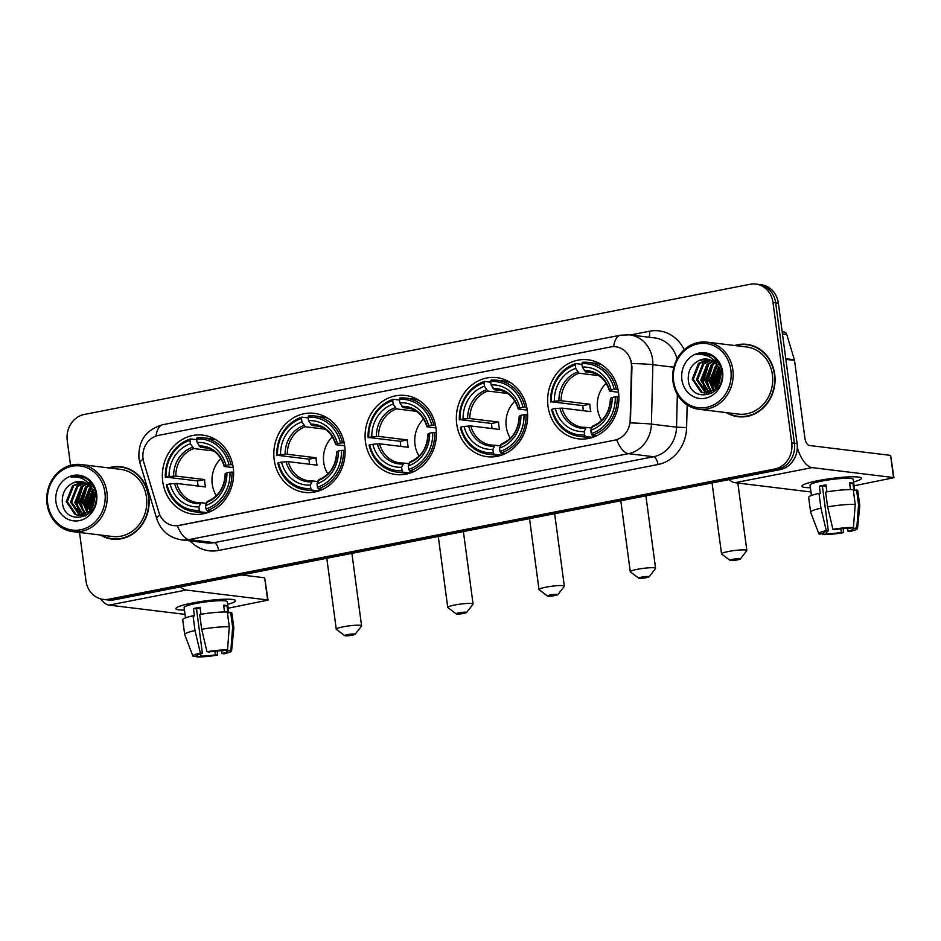 <?xml version="1.0" encoding="UTF-8"?>
<svg xmlns="http://www.w3.org/2000/svg" width="941" height="941" viewBox="0 0 941 941"><rect width="100%" height="100%" fill="white"/><g stroke="black" fill="none" stroke-linecap="round" stroke-linejoin="round"><path stroke-width="1.41" d="M548.003 406.218A39.816 35.57 -83.1 0 0 578.433 438.847A39.816 35.57 -83.1 0 0 618.508 392.421A39.816 35.57 -83.1 0 0 588.066 359.791A39.816 35.57 -83.1 0 0 548.003 406.218M274.207 459.749A39.816 35.57 -83.1 0 0 304.649 492.39A39.816 35.57 -83.1 0 0 344.724 445.963A39.816 35.57 -83.1 0 0 314.282 413.334A39.816 35.57 -83.1 0 0 274.207 459.749M365.473 441.905A39.816 35.57 -83.1 0 0 395.914 474.535A39.816 35.57 -83.1 0 0 435.989 428.12A39.816 35.57 -83.1 0 0 405.547 395.479A39.816 35.57 -83.1 0 0 365.473 441.905M456.738 424.062A39.816 35.57 -83.1 0 0 487.167 456.691A39.816 35.57 -83.1 0 0 527.242 410.276A39.816 35.57 -83.1 0 0 496.813 377.635A39.816 35.57 -83.1 0 0 456.738 424.062M162.734 481.557A39.816 35.57 -83.1 0 0 193.164 514.186A39.816 35.57 -83.1 0 0 233.239 467.759A39.816 35.57 -83.1 0 0 202.797 435.13A39.816 35.57 -83.1 0 0 162.734 481.557M143.044 458.867A20.29 18.126 -83.1 0 0 143.785 462.278L158.9 512.386A20.29 18.126 -83.1 0 0 173.662 525.607A20.29 18.126 -83.1 0 0 178.778 525.419L614.685 440.176A20.29 18.126 -83.1 0 0 630.164 420.227L631.482 366.908A20.29 18.126 -83.1 0 0 615.779 346.77A20.29 18.126 -83.1 0 0 610.662 346.958L158.347 435.412A20.29 18.126 -83.1 0 0 143.044 458.867M100.381 535.017A36.44 32.559 -83.1 0 0 112.12 539.099A36.44 32.559 -83.1 0 0 148.784 496.625A36.44 32.559 -83.1 0 0 120.93 466.76A36.44 32.559 -83.1 0 0 108.568 467.9M109.521 538.276A36.44 32.559 -83.1 0 0 113.461 539.228M726.311 412.617A36.44 32.559 -83.1 0 0 738.05 416.698A36.44 32.559 -83.1 0 0 774.714 374.212A36.44 32.559 -83.1 0 0 746.86 344.359A36.44 32.559 -83.1 0 0 734.498 345.5M735.45 415.875A36.44 32.559 -83.1 0 0 739.391 416.828M92.042 506.305A30.43 27.183 -83.1 0 0 92.171 507.752M717.971 383.904A30.43 27.183 -83.1 0 0 718.101 385.351M79.514 532.477L85.984 580.926A22.537 20.137 -83.1 0 0 103.204 599.393L108.568 600.052A22.537 20.137 -83.1 0 0 114.249 599.84L780.089 469.63A22.537 20.137 -83.1 0 0 797.098 443.564L778.36 303.19L775.678 302.861A22.537 20.137 -83.1 0 0 758.458 284.382A22.537 20.137 -83.1 0 1 775.678 302.861L794.416 443.235L775.678 302.861L772.996 302.531A22.537 20.137 -83.1 0 0 755.776 284.064A22.537 20.137 -83.1 0 0 750.083 284.264L84.243 414.475A22.537 20.137 -83.1 0 0 67.246 440.541L70.551 465.325M780.089 469.63L777.419 469.3A22.537 20.137 -83.1 0 0 794.416 443.235A22.537 20.137 -83.1 0 1 777.419 469.3L111.567 599.511L777.419 469.3L774.737 468.983A22.537 20.137 -83.1 0 0 791.734 442.905L772.996 302.531M105.886 599.723A22.537 20.137 -83.1 0 0 111.567 599.511A22.537 20.137 -83.1 0 1 105.886 599.723M630.964 360.509L631.964 366.966L630.388 422.909A26.301 1.27 1.4 0 1 651.407 424.12A30.053 26.854 96.9 0 1 628.47 453.668A26.301 11.351 78.9 0 1 616.696 439.788L179.108 525.454L173.897 525.631M103.204 599.393A22.537 20.137 -83.1 0 0 108.897 599.182L774.737 468.983M748.201 344.547A36.44 32.559 -83.1 0 0 744.155 344.524M122.271 466.948A36.44 32.559 -83.1 0 0 118.213 466.936M778.36 303.19A22.537 20.137 -83.1 0 0 761.14 284.711L755.776 284.064M184.46 610.109A30.053 3.764 -7.6 0 1 176.543 607.71A30.053 3.764 -7.6 0 1 192.317 603.016A30.053 3.764 -7.6 0 1 234.674 599.958A30.053 3.764 -7.6 0 1 227.663 604.345A30.053 3.764 -7.6 0 0 235.509 600.676A30.053 3.764 -7.6 0 0 192.317 603.016A30.053 3.764 -7.6 0 0 175.932 608.627A30.053 3.764 -7.6 0 0 184.46 610.109M100.675 598.899A30.053 12.962 78.9 0 0 109.027 605.11L185.036 614.379M180.484 586.89A30.053 12.962 78.9 0 0 186.189 590.031L267.62 599.946L264.668 577.786L241.472 574.963M264.668 577.786L268.02 600.111L228.169 608.204M214.901 651.196L215.383 654.854A15.021 1.882 -7.6 0 1 201.021 656.136L200.692 653.724M197.575 654.995L197.669 655.736A15.021 1.882 -7.6 0 1 197.328 655.407A15.021 1.882 -7.6 0 1 202.409 653.277L196.493 608.945A15.021 1.882 172.4 0 1 199.61 608.274A15.021 1.882 172.4 0 1 200.186 608.157M185.506 617.884L184.118 607.533A21.784 2.729 -7.6 0 1 195.999 603.463A21.784 2.729 -7.6 0 1 227.31 601.769L228.792 612.803M197.669 655.736L193.575 656.536A19.538 2.447 -7.6 0 1 192.881 656.065L184.718 634.622A24.795 3.105 -7.6 0 1 184.695 634.528L182.719 619.754A24.795 3.105 -7.6 0 1 193.034 615.79L194.399 615.955L193.411 608.568A21.784 2.729 -7.6 0 1 196.587 607.898A21.784 2.729 -7.6 0 1 200.068 607.274L200.998 614.273M226.64 650.066L226.781 651.101L230.874 650.302L232.639 627.212L230.674 612.438L227.969 612.967L226.981 605.581A21.784 2.729 -7.6 0 0 223.64 605.169L224.546 611.979M199.692 614.497A24.795 3.105 -7.6 0 1 227.322 612.026L229.286 626.8L227.522 649.89L223.429 650.69A15.021 1.882 -7.6 0 0 209.067 651.972L206.996 651.725L201.668 629.27L199.692 614.497M230.674 612.438A24.795 3.105 -7.6 0 1 231.874 613.191L233.839 627.976A24.795 3.105 -7.6 0 1 233.85 628.059L231.592 650.901A19.538 2.447 -7.6 0 1 224.099 653.807L222.041 653.56L221.664 650.702M193.034 615.79L195.01 630.564L200.351 653.03L202.409 653.277M184.695 634.528A24.795 3.105 -7.6 0 1 195.01 630.564M201.668 629.27A24.795 3.105 -7.6 0 1 229.286 626.8M232.639 627.212A24.795 3.105 -7.6 0 1 233.839 627.976M192.881 656.065A19.538 2.447 -7.6 0 1 200.351 653.03M206.996 651.725A19.538 2.447 -7.6 0 1 227.522 649.89M230.874 650.302A19.538 2.447 -7.6 0 1 231.592 650.901M226.781 651.101A15.021 1.882 -7.6 0 1 227.122 651.431A15.021 1.882 -7.6 0 1 222.041 653.56M215.383 654.854L217.453 655.112L217.336 650.96M217.453 655.112A19.538 2.447 -7.6 0 1 196.928 656.936L201.021 656.136M196.563 655.948L196.928 656.936M193.411 608.568L196.493 608.945M223.77 606.204L226.981 605.581M104.91 492.437A32.312 28.865 -83.1 0 0 72.069 466.254A32.312 28.865 -83.1 0 0 47.709 503.623A32.312 28.865 -83.1 0 0 80.55 529.795A32.312 28.865 -83.1 0 0 104.91 492.437M106.921 492.249A33.805 30.206 -83.1 0 0 81.079 464.548A33.805 30.206 -83.1 0 0 47.05 503.964A33.805 30.206 -83.1 0 0 72.892 531.665A33.805 30.206 -83.1 0 0 106.921 492.249M72.892 531.665L112.438 536.488A33.805 30.206 -83.1 0 0 146.455 497.071A33.805 30.206 -83.1 0 0 120.613 469.371L81.079 464.548M89.124 489.449A33.805 30.206 -83.1 0 0 86.596 508.787M126.212 467.9A36.064 32.217 -83.1 0 0 123.565 467.454L120.883 467.136A36.064 32.217 -83.1 0 0 109.485 468.006M90.195 488.355A36.064 32.217 -83.1 0 0 87.278 509.504M101.31 535.135A36.064 32.217 -83.1 0 0 112.155 538.722A36.064 32.217 -83.1 0 0 148.455 496.683A36.064 32.217 -83.1 0 0 120.883 467.136M92.312 507.505L91.818 504.694L93.947 494.107M93.03 505.999L94.276 495.778M89.713 511.081L87.56 504.164L92.336 489.802M90.336 510.387L88.619 504.294L92.747 490.696M87.29 513.127L83.302 503.647L89.595 487.803L90.583 487.015M87.889 512.704L84.372 503.776L91.03 487.626M84.984 514.409L79.044 503.129L85.349 487.285L88.725 485.027M85.549 514.139L80.114 503.259L86.407 487.414L89.195 485.474M82.737 515.15L74.798 502.612L81.091 486.768L86.795 483.568M83.29 515.009L75.856 502.741L82.149 486.897L87.29 483.886M85.525 515.915L82.643 515.903M80.538 515.456L79.279 514.998L70.54 502.094L76.833 486.25L84.819 482.521M81.091 515.421L71.598 502.223L77.891 486.379L85.313 482.745M92.912 491.084A16.985 15.174 -83.1 0 0 81.067 481.498A16.985 15.174 -83.1 0 0 73.116 482.909C65.776 486.591 62.177 492.778 62.294 501.447C63.6 527.101 100.311 519.103 95.911 494.448C94.959 487.391 91.712 482.039 86.172 478.369L79.373 476.087L71.057 477.052C81.679 476.075 88.96 480.757 92.912 491.084L94.218 495.436L89.336 511.457L78.397 515.386L75.021 514.48L66.282 501.577L72.575 485.732L82.796 481.827M91.112 486.732L95.288 495.566L90.407 511.586L78.397 515.386M78.926 515.445L76.08 514.609L67.34 501.706L73.645 485.862L83.302 481.968M94.629 492.919L95.441 491.731M95.006 494.237L95.7 493.025M93.371 489.979L94.547 488.791M91.536 487.238L93.288 486.074M88.889 482.451L91.23 482.933M89.948 482.58L91.101 482.768M88.254 482.851L93.312 486.097M87.925 482.51L92.477 484.674M73.116 482.909L81.244 481.521M55.954 502.012A22.996 20.537 -83.1 0 0 79.326 520.632A22.996 20.537 -83.1 0 0 96.664 494.049A22.996 20.537 -83.1 0 0 73.292 475.417A22.996 20.537 -83.1 0 0 55.954 502.012M112.155 538.722L114.837 539.052A36.064 32.217 -83.1 0 0 117.507 539.252M71.057 477.052L79.526 476.111M79.409 511.704L77.397 504.388L82.82 486.356M83.667 512.222L81.655 504.905L87.078 486.873M87.901 512.692L85.913 505.423L91.077 487.697M90.877 509.716L90.171 505.94L93.112 491.555M93.677 490.579L94.665 489.108M78.162 509.916L76.868 504.317L81.032 487.967M82.42 510.434L81.126 504.835L85.278 488.485M86.666 510.951L85.384 505.352L89.536 489.002M90.501 510.198L89.642 505.87L92.865 490.979M93.759 503.929L94.476 498.012M95.264 495.448L95.853 493.99M352.252 635.199A5.258 0.659 172.4 0 0 355.086 634.305A5.258 0.659 172.4 0 0 352.875 633.975A5.258 0.659 172.4 0 0 347.558 634.622A5.258 0.659 172.4 0 0 344.747 635.681A5.258 0.659 172.4 0 0 352.252 635.199M344.747 635.681L336.384 629.4A12.774 1.6 -7.6 0 1 336.255 629.211A12.774 1.6 -7.6 0 1 343.218 626.824A12.774 1.6 -7.6 0 1 361.579 625.836A12.774 1.6 -7.6 0 1 361.509 626.047L355.086 634.305M220.888 458.608A27.795 24.831 -83.1 0 0 212.243 484.215A27.795 24.831 -83.1 0 0 216.359 495.742M210.361 511.551L207.69 511.234L207.361 512.727L200.198 511.845L199.327 510.281A35.758 31.947 -83.1 0 1 166.992 484.509L170.062 483.909A32.312 28.865 -83.1 0 0 198.869 506.858L200.974 502.729L206.255 503.364M198.092 486.05A35.687 31.876 96.9 0 1 197.892 484.674A35.687 31.876 96.9 0 1 197.575 480.945L166.004 477.122A35.758 31.947 -83.1 0 1 189.988 440.341L190.447 443.752A32.312 28.865 -83.1 0 0 169.086 476.522L175.814 476.064L204.609 479.569A27.795 24.831 -83.1 0 0 204.867 483.309A27.795 24.831 -83.1 0 0 205.585 486.956L176.79 483.451L170.062 483.909M216.218 439.953A37.264 33.288 -83.1 0 0 210.337 438.624L203.162 437.753A37.264 33.288 -83.1 0 0 197.116 437.636L196.645 439.035A35.758 31.947 -83.1 0 1 228.981 464.807L230.98 464.631A37.264 33.288 -83.1 0 0 203.162 437.753M166.992 484.509L166.322 484.85A37.264 33.288 -83.1 0 0 194.14 511.728L201.315 512.61A37.264 33.288 -83.1 0 0 207.338 512.727M230.98 464.631L232.745 464.842M233.603 472.217L229.969 472.194A35.758 31.947 -83.1 0 1 205.973 508.987L206.844 510.551A37.264 33.288 -83.1 0 0 231.968 472.017M206.844 510.551L211.349 511.104M194.14 511.728A37.264 33.288 -83.1 0 0 200.198 511.845M228.981 464.807L225.899 465.407A32.312 28.865 -83.1 0 0 197.104 442.458L196.645 439.035M205.973 508.987L205.514 505.564A32.312 28.865 -83.1 0 0 226.887 472.794L229.969 472.194M198.869 506.858L199.327 510.281M197.104 442.458L200.398 447.257L207.573 448.128M233.215 467.583L224.581 466.524L225.899 465.407M226.887 472.794L225.369 473.582A28.9 25.819 -83.1 0 1 206.585 502.376L207.632 501.424L205.514 505.564M224.581 466.524L224.381 466.195A28.9 25.819 -83.1 0 0 199.069 446.01M176.79 483.451A27.795 24.831 -83.1 0 0 197.328 502.588L200.974 502.729M189.988 440.341L190.458 438.929A37.264 33.288 -83.1 0 0 165.334 477.463M190.458 438.929L196.728 439.694M169.086 476.522L166.004 477.122M213.607 450.974L193.752 448.551L190.447 443.752M204.609 479.569L197.575 480.945M463.737 613.391A5.258 0.659 172.4 0 0 466.571 612.497A5.258 0.659 172.4 0 0 464.36 612.168A5.258 0.659 172.4 0 0 459.043 612.826A5.258 0.659 172.4 0 0 456.232 613.885A5.258 0.659 172.4 0 0 463.737 613.391M456.232 613.885L447.869 607.592A12.774 1.6 -7.6 0 1 447.74 607.404A12.774 1.6 -7.6 0 1 454.703 605.028A12.774 1.6 -7.6 0 1 473.064 604.028A12.774 1.6 -7.6 0 1 472.994 604.24L466.571 612.497M332.373 436.8A27.795 24.831 -83.1 0 0 323.728 462.407A27.795 24.831 -83.1 0 0 327.844 473.946M321.846 489.755L319.175 489.426L318.846 490.92L311.671 490.049L310.812 488.485A35.758 31.947 -83.1 0 1 278.477 462.713L281.547 462.113A32.312 28.865 -83.1 0 0 310.354 485.062L312.459 480.922L317.74 481.569M309.577 464.242A35.687 31.876 96.9 0 1 309.366 462.878A35.687 31.876 96.9 0 1 309.048 459.149L277.489 455.326A35.758 31.947 -83.1 0 1 301.473 418.533L301.932 421.956A32.312 28.865 -83.1 0 0 280.571 454.715L287.287 454.268L316.082 457.773A27.795 24.831 -83.1 0 0 316.352 461.513A27.795 24.831 -83.1 0 0 317.07 465.16L288.275 461.655L281.547 462.113M327.691 418.157A37.264 33.288 -83.1 0 0 321.822 416.828L314.647 415.946A37.264 33.288 -83.1 0 0 308.601 415.828L308.13 417.239A35.758 31.947 -83.1 0 1 340.466 443.011L342.465 442.823A37.264 33.288 -83.1 0 0 314.647 415.946M278.477 462.713L277.807 463.054A37.264 33.288 -83.1 0 0 305.625 489.932L312.8 490.802A37.264 33.288 -83.1 0 0 318.823 490.92M342.465 442.823L344.23 443.046M345.088 450.41L341.442 450.398A35.758 31.947 -83.1 0 1 317.458 487.179L318.329 488.744A37.264 33.288 -83.1 0 0 343.453 450.21M318.329 488.744L322.834 489.296M305.625 489.932A37.264 33.288 -83.1 0 0 311.671 490.049M340.466 443.011L337.384 443.611A32.312 28.865 -83.1 0 0 308.577 420.651L308.13 417.239M317.458 487.179L316.999 483.756A32.312 28.865 -83.1 0 0 338.372 450.998L341.442 450.398M310.354 485.062L310.812 488.485M308.577 420.651L311.883 425.45L319.058 426.32M344.7 445.775L336.066 444.728L337.384 443.611M338.372 450.998L336.843 451.774A28.9 25.819 -83.1 0 1 318.07 480.569L319.117 479.628L316.999 483.756M336.066 444.728L335.866 444.387A28.9 25.819 -83.1 0 0 310.554 424.215M288.275 461.655A27.795 24.831 -83.1 0 0 308.813 480.78L312.459 480.922M301.473 418.533L301.943 417.134A37.264 33.288 -83.1 0 0 276.819 455.667M301.943 417.134L308.213 417.898M280.571 454.715L277.489 455.326M325.092 429.167L305.237 426.755L301.932 421.956M316.082 457.773L309.048 459.149M555.002 595.547A5.258 0.659 172.4 0 0 557.837 594.653A5.258 0.659 172.4 0 0 555.625 594.324A5.258 0.659 172.4 0 0 550.309 594.971A5.258 0.659 172.4 0 0 547.486 596.029A5.258 0.659 172.4 0 0 555.002 595.547M547.486 596.029L539.134 589.748A12.774 1.6 -7.6 0 1 539.005 589.56A12.774 1.6 -7.6 0 1 545.968 587.172A12.774 1.6 -7.6 0 1 564.329 586.184A12.774 1.6 -7.6 0 1 564.247 586.396L557.837 594.653M423.626 418.957A27.795 24.831 -83.1 0 0 414.993 444.564A27.795 24.831 -83.1 0 0 419.098 456.091M413.111 471.911L410.441 471.582L410.111 473.076L402.936 472.206L402.066 470.641A35.758 31.947 -83.1 0 1 369.731 444.858L372.812 444.258A32.312 28.865 -83.1 0 0 401.619 467.218L403.724 463.078L409.006 463.725M400.842 446.399A35.687 31.876 96.9 0 1 400.631 445.034A35.687 31.876 96.9 0 1 400.313 441.305L368.754 437.471A35.758 31.947 -83.1 0 1 392.738 400.69L393.197 404.112A32.312 28.865 -83.1 0 0 371.824 436.871L378.553 436.412L407.347 439.929A27.795 24.831 -83.1 0 0 407.618 443.67A27.795 24.831 -83.1 0 0 408.335 447.316L379.541 443.799L372.812 444.258M418.957 400.301A37.264 33.288 -83.1 0 0 413.075 398.972L405.912 398.102A37.264 33.288 -83.1 0 0 399.866 397.984L399.384 399.384A35.758 31.947 -83.1 0 1 431.719 425.156L433.73 424.979A37.264 33.288 -83.1 0 0 405.912 398.102M369.731 444.858L369.072 445.211A37.264 33.288 -83.1 0 0 396.89 472.088L404.065 472.958A37.264 33.288 -83.1 0 0 410.088 473.076M433.73 424.979L435.495 425.191M436.342 432.566L432.707 432.554A35.758 31.947 -83.1 0 1 408.723 469.336L409.594 470.9A37.264 33.288 -83.1 0 0 434.718 432.366M409.594 470.9L414.099 471.453M396.89 472.088A37.264 33.288 -83.1 0 0 402.936 472.206M431.719 425.156L428.649 425.767A32.312 28.865 -83.1 0 0 399.843 402.807L399.384 399.384M408.723 469.336L408.265 465.913A32.312 28.865 -83.1 0 0 429.625 433.154L432.707 432.554M401.619 467.218L402.066 470.641M399.843 402.807L403.148 407.606L410.311 408.476M435.954 427.932L427.332 426.873L428.649 425.767M429.625 433.154L428.108 433.93A28.9 25.819 -83.1 0 1 409.335 462.725L410.37 461.772L408.265 465.913M427.332 426.873L427.12 426.544A28.9 25.819 -83.1 0 0 401.819 406.371M379.541 443.799A27.795 24.831 -83.1 0 0 400.066 462.937L403.724 463.078M392.738 400.69L393.209 399.29A37.264 33.288 -83.1 0 0 368.084 437.824M393.209 399.29L399.478 400.043M371.824 436.871L368.754 437.471M416.345 411.323L396.49 408.9L393.197 404.112M407.347 439.929L400.313 441.305M646.255 577.703A5.258 0.659 172.4 0 0 649.09 576.809A5.258 0.659 172.4 0 0 646.89 576.48A5.258 0.659 172.4 0 0 641.562 577.127A5.258 0.659 172.4 0 0 638.751 578.186A5.258 0.659 172.4 0 0 646.255 577.703M638.751 578.186L630.399 571.905A12.774 1.6 -7.6 0 1 630.27 571.716A12.774 1.6 -7.6 0 1 637.233 569.329A12.774 1.6 -7.6 0 1 655.583 568.34A12.774 1.6 -7.6 0 1 655.512 568.552L649.09 576.809M514.892 401.113A27.795 24.831 -83.1 0 0 506.246 426.72A27.795 24.831 -83.1 0 0 510.363 438.247M504.364 454.056L501.694 453.738L501.377 455.232L494.201 454.362L493.331 452.786A35.758 31.947 -83.1 0 1 460.996 427.014L464.078 426.414A32.312 28.865 -83.1 0 0 492.872 449.375L494.99 445.234L500.259 445.869M492.108 428.555A35.687 31.876 96.9 0 1 491.896 427.179A35.687 31.876 96.9 0 1 491.578 423.45L460.008 419.627A35.758 31.947 -83.1 0 1 484.003 382.846L484.45 386.257A32.312 28.865 -83.1 0 0 463.09 419.027L469.818 418.569L498.612 422.074A27.795 24.831 -83.1 0 0 498.883 425.814A27.795 24.831 -83.1 0 0 499.6 429.472L470.806 425.955L464.078 426.414M510.222 382.458A37.264 33.288 -83.1 0 0 504.341 381.129L497.166 380.258A37.264 33.288 -83.1 0 0 491.12 380.14L490.649 381.54A35.758 31.947 -83.1 0 1 522.984 407.312L524.996 407.135A37.264 33.288 -83.1 0 0 497.166 380.258M460.996 427.014L460.325 427.355A37.264 33.288 -83.1 0 0 488.156 454.232L495.319 455.115A37.264 33.288 -83.1 0 0 501.353 455.232M524.996 407.135L526.748 407.347M527.607 414.722L523.972 414.699A35.758 31.947 -83.1 0 1 499.989 451.492L500.847 453.056A37.264 33.288 -83.1 0 0 525.984 414.522M500.847 453.056L505.352 453.609M488.156 454.232A37.264 33.288 -83.1 0 0 494.201 454.362M522.984 407.312L519.903 407.912A32.312 28.865 -83.1 0 0 491.108 384.963L490.649 381.54M499.989 451.492L499.53 448.069A32.312 28.865 -83.1 0 0 520.891 415.299L523.972 414.699M492.872 449.375L493.331 452.786M491.108 384.963L494.413 389.762L501.577 390.633M527.219 410.088L518.585 409.029L519.903 407.912M520.891 415.299L519.373 416.087A28.9 25.819 -83.1 0 1 500.6 444.881L501.635 443.929L499.53 448.069M518.585 409.029L518.385 408.7A28.9 25.819 -83.1 0 0 493.072 388.527M470.806 425.955A27.795 24.831 -83.1 0 0 491.331 445.093L494.99 445.234M484.003 382.846L484.474 381.434A37.264 33.288 -83.1 0 0 459.349 419.968M484.474 381.434L490.743 382.199M463.09 419.027L460.008 419.627M507.611 393.479L487.756 391.056L484.45 386.257M498.612 422.074L491.578 423.45M737.521 559.848A5.258 0.659 172.4 0 0 740.355 558.966A5.258 0.659 172.4 0 0 738.144 558.636A5.258 0.659 172.4 0 0 732.827 559.283A5.258 0.659 172.4 0 0 730.016 560.342A5.258 0.659 172.4 0 0 737.521 559.848M730.016 560.342L721.653 554.061A12.774 1.6 -7.6 0 1 721.535 553.873A12.774 1.6 -7.6 0 1 728.499 551.485A12.774 1.6 -7.6 0 1 746.848 550.485A12.774 1.6 -7.6 0 1 746.778 550.708L740.355 558.966M606.157 383.269A27.795 24.831 -83.1 0 0 597.511 408.865A27.795 24.831 -83.1 0 0 601.628 420.404M552.261 409.17L551.591 409.511A37.264 33.288 -83.1 0 0 579.409 436.389L586.584 437.271A37.264 33.288 -83.1 0 0 592.618 437.389L585.467 436.506L584.596 434.942A35.758 31.947 -83.1 0 1 552.261 409.17L555.343 408.57A32.312 28.865 -83.1 0 0 584.138 431.519L586.243 427.39L591.524 428.026M583.361 410.711A35.687 31.876 96.9 0 1 583.161 409.335A35.687 31.876 96.9 0 1 582.844 405.606L551.273 401.783A35.758 31.947 -83.1 0 1 575.257 364.99L575.716 368.413A32.312 28.865 -83.1 0 0 554.355 401.184L561.083 400.725L589.878 404.23A27.795 24.831 -83.1 0 0 590.136 407.971A27.795 24.831 -83.1 0 0 590.866 411.617L562.071 408.112L555.343 408.57M595.629 436.212L592.959 435.895L592.63 437.389M601.487 364.614A37.264 33.288 -83.1 0 0 595.606 363.285L588.431 362.414A37.264 33.288 -83.1 0 0 582.385 362.285L581.914 363.697A35.758 31.947 -83.1 0 1 614.25 389.468L616.261 389.292A37.264 33.288 -83.1 0 0 588.431 362.414M616.261 389.292L618.014 389.503M618.872 396.879L615.238 396.855A35.758 31.947 -83.1 0 1 591.242 433.636L592.112 435.213A37.264 33.288 -83.1 0 0 617.237 396.679M592.112 435.213L596.618 435.754M579.409 436.389A37.264 33.288 -83.1 0 0 585.467 436.506M614.25 389.468L611.168 390.068A32.312 28.865 -83.1 0 0 582.373 367.119L581.914 363.697M591.242 433.636L590.795 430.225A32.312 28.865 -83.1 0 0 612.156 397.455L615.238 396.855M584.138 431.519L584.596 434.942M582.373 367.119L585.667 371.907L592.842 372.789M618.484 392.232L609.85 391.185L611.168 390.068M612.156 397.455L610.638 398.231A28.9 25.819 -83.1 0 1 591.854 427.026L592.901 426.085L590.795 430.225M609.85 391.185L609.65 390.844A28.9 25.819 -83.1 0 0 584.337 370.672M562.071 408.112A27.795 24.831 -83.1 0 0 582.597 427.238L586.243 427.39M575.257 364.99L575.727 363.591A37.264 33.288 -83.1 0 0 550.603 402.125M575.727 363.591L581.997 364.355M554.355 401.184L551.273 401.783M598.876 375.635L579.021 373.212L575.716 368.413M589.878 404.23L582.844 405.606M810.401 487.709A30.053 3.764 -7.6 0 1 802.473 485.309A30.053 3.764 -7.6 0 1 818.247 480.616A30.053 3.764 -7.6 0 1 860.603 477.558A30.053 3.764 -7.6 0 1 853.593 481.945A30.053 3.764 -7.6 0 0 861.438 478.275A30.053 3.764 -7.6 0 0 818.247 480.616A30.053 3.764 -7.6 0 0 801.861 486.226A30.053 3.764 -7.6 0 0 810.401 487.709M729.251 479.569A30.053 12.962 78.9 0 0 734.968 482.709L810.966 491.978M797.298 447.822A30.053 12.962 78.9 0 0 812.118 467.618L893.55 477.546L890.598 455.385L809.166 445.458A7.516 3.246 -101.1 0 1 804.826 437.659L794.522 360.403L785.853 359.356M890.598 455.385L893.95 477.699L854.099 485.791M782.171 331.738L784.006 331.961A3.752 3.352 96.9 0 1 786.735 334.408L794.38 359.78A3.752 3.352 96.9 0 1 794.522 360.403M840.831 528.795L841.325 532.453A15.021 1.882 -7.6 0 1 826.951 533.735L826.633 531.324M823.504 532.594L823.598 533.324A15.021 1.882 -7.6 0 1 823.257 533.006A15.021 1.882 -7.6 0 1 828.339 530.877L822.422 486.544A15.021 1.882 172.4 0 1 825.539 485.862A15.021 1.882 172.4 0 1 826.116 485.756M811.436 495.484L810.048 485.133A21.784 2.729 -7.6 0 1 821.928 481.063A21.784 2.729 -7.6 0 1 853.252 479.369L854.722 490.402M823.598 533.324L819.505 534.123A19.538 2.447 -7.6 0 1 818.811 533.665L810.648 512.222A24.795 3.105 -7.6 0 1 810.624 512.127L808.648 497.354A24.795 3.105 -7.6 0 1 818.976 493.39L820.329 493.555L819.34 486.168A21.784 2.729 -7.6 0 1 822.528 485.497A21.784 2.729 -7.6 0 1 825.998 484.862L826.927 491.872M852.57 527.666L852.711 528.701L856.804 527.901L858.568 504.811L856.604 490.038L853.899 490.555L852.922 483.168A21.784 2.729 -7.6 0 0 849.57 482.768L850.476 489.579M825.622 492.084A24.795 3.105 -7.6 0 1 853.252 489.626L855.216 504.4L853.452 527.489L849.358 528.289A15.021 1.882 -7.6 0 0 834.996 529.571L832.926 529.324L827.598 506.87L825.622 492.084M856.604 490.038A24.795 3.105 -7.6 0 1 857.804 490.79L859.768 505.576A24.795 3.105 -7.6 0 1 859.78 505.658L857.522 528.501A19.538 2.447 -7.6 0 1 850.029 531.406L847.97 531.159L847.594 528.301M818.976 493.39L820.94 508.164L826.28 530.618L828.339 530.877M810.624 512.127A24.795 3.105 -7.6 0 1 820.94 508.164M827.598 506.87A24.795 3.105 -7.6 0 1 855.216 504.4M858.568 504.811A24.795 3.105 -7.6 0 1 859.768 505.576M818.811 533.665A19.538 2.447 -7.6 0 1 826.28 530.618M832.926 529.324A19.538 2.447 -7.6 0 1 853.452 527.489M856.804 527.901A19.538 2.447 -7.6 0 1 857.522 528.501M852.711 528.701A15.021 1.882 -7.6 0 1 853.052 529.03A15.021 1.882 -7.6 0 1 847.97 531.159M841.325 532.453L843.383 532.712L843.277 528.56M843.383 532.712A19.538 2.447 -7.6 0 1 822.857 534.535L826.951 533.735M822.505 533.547L822.857 534.535M819.34 486.168L822.422 486.544M849.699 483.803L852.922 483.168M730.851 370.036A32.312 28.865 -83.1 0 0 697.999 343.853A32.312 28.865 -83.1 0 0 673.638 381.223A32.312 28.865 -83.1 0 0 706.479 407.394A32.312 28.865 -83.1 0 0 730.851 370.036M732.851 369.848A33.805 30.206 -83.1 0 0 707.009 342.148A33.805 30.206 -83.1 0 0 672.98 381.564A33.805 30.206 -83.1 0 0 698.822 409.264A33.805 30.206 -83.1 0 0 732.851 369.848M698.822 409.264L738.367 414.087A33.805 30.206 -83.1 0 0 772.385 374.671A33.805 30.206 -83.1 0 0 746.542 346.97L707.009 342.148M715.054 367.049A33.805 30.206 -83.1 0 0 712.525 386.375M752.141 345.5A36.064 32.217 -83.1 0 0 749.495 345.053L746.825 344.724A36.064 32.217 -83.1 0 0 735.415 345.606M716.125 365.955A36.064 32.217 -83.1 0 0 713.207 387.092M727.24 412.734A36.064 32.217 -83.1 0 0 738.097 416.322A36.064 32.217 -83.1 0 0 774.384 374.283A36.064 32.217 -83.1 0 0 746.825 344.724M718.242 385.092L717.748 382.281L719.877 371.695M718.959 383.599L720.206 373.377M715.642 388.68L713.49 381.764L718.265 367.402M716.266 387.986L714.56 381.893L718.677 368.296M713.231 390.727L709.232 381.246L716.513 364.614M717.018 365.296L711.843 383.022L713.831 390.292L710.302 381.376L716.96 365.226M710.914 391.997L704.974 380.729L711.278 364.885L714.654 362.626M711.478 391.738L706.044 380.858L712.337 365.014L715.125 363.061M708.667 392.75L700.727 380.211L707.02 364.367L712.725 361.168M709.22 392.597L701.786 380.34L708.079 364.496L713.219 361.485M711.467 393.514L708.585 393.503M706.468 393.056L705.209 392.597L696.469 379.694L702.762 363.849L710.749 360.121M707.02 393.02L697.528 379.823L703.833 363.979L711.243 360.344M718.842 368.684A16.985 15.174 -83.1 0 0 706.997 359.097A16.985 15.174 -83.1 0 0 699.057 360.509C691.706 364.191 688.106 370.366 688.236 379.047C689.53 404.689 726.24 396.702 721.841 372.036C720.888 364.99 717.642 359.638 712.102 355.969L705.303 353.687L696.987 354.651C707.608 353.675 714.889 358.356 718.842 368.684L720.147 373.036L715.278 389.056L704.327 392.985L700.951 392.079L692.211 379.176L698.504 363.332L708.726 359.427M717.042 364.332L721.218 373.165L716.336 389.186L704.327 392.985M704.856 393.032L702.01 392.209L693.27 379.305L699.575 363.461L709.232 359.568M720.559 370.519L721.371 369.331M720.935 371.836L721.629 370.625M719.3 367.578L720.477 366.39M717.465 364.837L719.218 363.673L714.195 360.45M714.819 360.05L717.171 360.532M715.878 360.18L717.03 360.368M713.854 360.109L718.406 362.273M699.057 360.509L707.173 359.121M681.884 379.599A22.996 20.537 -83.1 0 0 705.256 398.231A22.996 20.537 -83.1 0 0 722.594 371.648A22.996 20.537 -83.1 0 0 699.222 353.016A22.996 20.537 -83.1 0 0 681.884 379.599M738.097 416.322L740.767 416.651A36.064 32.217 -83.1 0 0 743.437 416.851M696.987 354.651L705.456 353.71M705.338 389.303L703.327 381.975L708.749 363.955M709.596 389.821L707.585 382.505L713.007 364.473M716.807 387.316L716.101 383.54L719.042 369.154M719.606 368.178L720.594 366.708M704.091 387.516L702.798 381.917L706.962 365.555M708.35 388.033L707.056 382.434L711.208 366.084M712.608 388.551L711.314 382.952L715.466 366.602M716.43 387.798L715.572 383.469L718.795 368.578M719.689 381.528L720.406 375.612M721.194 373.048L721.782 371.589M630.423 334.961L649.537 331.22A7.516 3.246 -101.1 0 1 648.855 337.207M649.537 331.22A37.569 33.558 96.9 0 1 684.201 349.758M677.038 358.991A30.053 26.854 -83.1 0 0 654.748 337.925L629.623 334.867A30.053 26.854 96.9 0 1 652.595 359.486A30.053 26.854 96.9 0 1 652.866 364.696L651.407 424.12L676.544 427.179L677.344 394.526M613.626 346.653A26.301 11.351 -101.1 0 1 620.448 335.196L162.805 424.685C145.973 429.719 138.021 440.929 138.95 458.314L139.974 463.066A26.301 5.211 -16.8 0 1 143.091 459.196M139.974 463.066L156.818 518.903C160.864 530.736 169.109 537.723 181.542 539.863A30.053 26.854 96.9 0 0 189.117 539.581L214.254 542.639L653.595 456.726L628.47 453.668L189.117 539.581A26.301 11.351 -101.1 0 1 177.355 525.701M156.818 518.903A26.301 5.211 -16.8 0 1 159.899 515.056M631.693 363.485A26.301 1.27 1.4 0 1 652.866 364.696L673.838 367.261M162.805 424.685A26.301 11.351 78.9 0 0 156.006 436.048M687.165 405.006L686.612 427.59A37.569 33.558 96.9 0 1 657.935 464.525L218.594 550.438A37.569 33.558 96.9 0 1 190.035 540.899M108.897 599.182L114.249 599.84M791.734 442.905L797.098 443.564M657.935 464.525A7.516 3.246 -101.1 0 0 653.595 456.726A30.053 26.854 -83.1 0 0 676.544 427.179L686.612 427.59M181.542 539.863L206.679 542.922A30.053 26.854 -83.1 0 0 214.254 542.639A7.516 3.246 -101.1 0 1 218.594 550.438M186.189 590.031L109.027 605.11M197.328 502.588A27.795 24.831 -83.1 0 0 200.739 502.729M174.626 483.498A28.9 25.819 -83.1 0 0 199.939 503.67M224.193 466.383C220.7 455.291 213.983 448.963 204.056 447.398A27.795 24.831 -83.1 0 0 200.398 447.257M192.423 447.316A28.9 25.819 -83.1 0 0 173.638 476.111M193.752 448.551A27.795 24.831 -83.1 0 0 175.814 476.064M308.813 480.78A27.795 24.831 -83.1 0 0 312.224 480.933M286.111 461.702A28.9 25.819 -83.1 0 0 311.424 481.874M335.666 444.575C332.185 433.483 325.468 427.155 315.541 425.591A27.795 24.831 -83.1 0 0 311.883 425.45M303.896 425.52A28.9 25.819 -83.1 0 0 285.123 454.315M305.237 426.755A27.795 24.831 -83.1 0 0 287.287 454.268M400.066 462.937A27.795 24.831 -83.1 0 0 403.489 463.09M377.376 443.846A28.9 25.819 -83.1 0 0 402.677 464.031M426.932 426.732C423.438 415.64 416.734 409.311 406.794 407.747A27.795 24.831 -83.1 0 0 403.148 407.606M395.161 407.665A28.9 25.819 -83.1 0 0 376.388 436.459M396.49 408.9A27.795 24.831 -83.1 0 0 378.553 436.412M491.331 445.093A27.795 24.831 -83.1 0 0 494.754 445.246M468.63 426.002A28.9 25.819 -83.1 0 0 493.943 446.175M518.197 408.888C514.703 397.796 507.987 391.468 498.06 389.903A27.795 24.831 -83.1 0 0 494.413 389.762M486.426 389.821A28.9 25.819 -83.1 0 0 467.653 418.616M487.756 391.056A27.795 24.831 -83.1 0 0 469.818 418.569M582.597 427.238A27.795 24.831 -83.1 0 0 586.02 427.39M559.895 408.159A28.9 25.819 -83.1 0 0 585.208 428.331M609.462 391.044C605.969 379.941 599.252 373.612 589.325 372.06A27.795 24.831 -83.1 0 0 585.667 371.907M577.692 371.977A28.9 25.819 -83.1 0 0 558.907 400.772M579.021 373.212A27.795 24.831 -83.1 0 0 561.083 400.725M812.118 467.618L734.968 482.709M785.77 358.721L794.38 359.78M786.735 334.408L782.453 333.879M629.623 334.867L620.448 335.196M351.91 553.367L361.579 625.836M225.17 473.758C224.476 487.544 218.512 496.777 207.302 501.459M209.325 511.998L207.679 511.786M326.798 558.272L336.255 629.211M463.395 531.559L473.064 604.028M336.655 451.951C335.949 465.748 329.997 474.982 318.787 479.663M320.81 490.19L319.164 489.99M438.283 536.476L447.74 607.404M554.661 513.715L564.329 586.184M427.92 434.107C427.214 447.904 421.262 457.138 410.053 461.808M412.076 472.347L410.417 472.147M529.536 518.632L539.005 589.56M645.914 495.872L655.583 568.34M519.185 416.263C518.479 430.049 512.527 439.282 501.306 443.964M503.341 454.503L501.682 454.303M620.801 500.777L630.27 571.716M737.85 483.062L746.848 550.485M610.438 398.419C609.744 412.205 603.781 421.439 592.571 426.12M594.594 436.648L592.948 436.448M712.066 482.933L721.535 553.873"/></g></svg>
